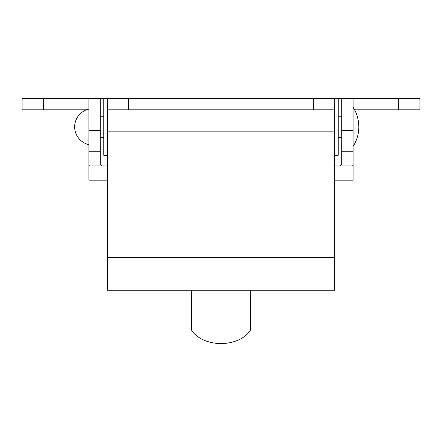 <?xml version="1.0" encoding="UTF-8"?>
<svg xmlns="http://www.w3.org/2000/svg" width="442" height="442" viewBox="0 0 442 442"><rect width="100%" height="100%" fill="white"/><g stroke="black" fill="none" stroke-linecap="round" stroke-linejoin="round"><path stroke-width="0.66" d="M334.655 109.831L313.345 109.831L313.345 98.461L334.655 98.461L334.655 290.261L107.345 290.261L107.345 98.461L128.655 98.461L128.655 109.831L107.345 109.831M313.345 98.461L128.655 98.461M313.345 109.831L128.655 109.831M334.655 165.949L352.628 165.949L353.125 164.529L353.125 151.739L341.76 151.739L341.76 164.529L340.34 165.949M101.66 165.949L100.24 164.529L100.24 151.739L88.875 151.739L88.875 164.529L89.372 165.949L107.345 165.949M107.345 180.154L88.875 180.154L88.875 164.529M353.125 164.529L353.125 180.154L334.655 180.154M22.1 109.831L22.1 98.461L43.41 98.461L43.41 109.831L22.1 109.831M88.875 98.461L88.875 151.739L100.24 151.739L100.24 98.461L43.41 98.461M86.488 109.831L43.41 109.831M341.76 130.429L341.76 151.739L353.125 151.739L353.125 130.429L341.76 130.429L341.76 98.461L334.655 98.461L338.207 98.461L338.207 155.291L334.655 155.291M398.59 98.461L419.9 98.461L419.9 109.831L398.59 109.831L398.59 98.461L341.76 98.461M100.24 98.461L107.345 98.461L103.793 98.461L103.793 155.291L107.345 155.291M353.125 98.461L353.125 130.429M353.125 180.154L353.125 158.844M354.572 109.831L398.59 109.831M341.76 116.224L338.207 116.224M103.793 116.224L100.24 116.224M341.76 137.534L338.207 137.534M103.793 137.534L100.24 137.534M191.552 290.261L191.552 330.124A31.968 21.945 0 0 0 221 343.539A31.968 21.945 0 0 0 250.448 330.124L250.448 290.261M334.655 131.141L107.345 131.141M334.655 257.581L107.345 257.581M100.24 130.429L88.875 130.429M353.125 146.412A36.415 36.415 0 0 0 353.125 107.345M88.875 109.119A18.205 18.205 0 0 0 88.875 144.639"/></g></svg>
